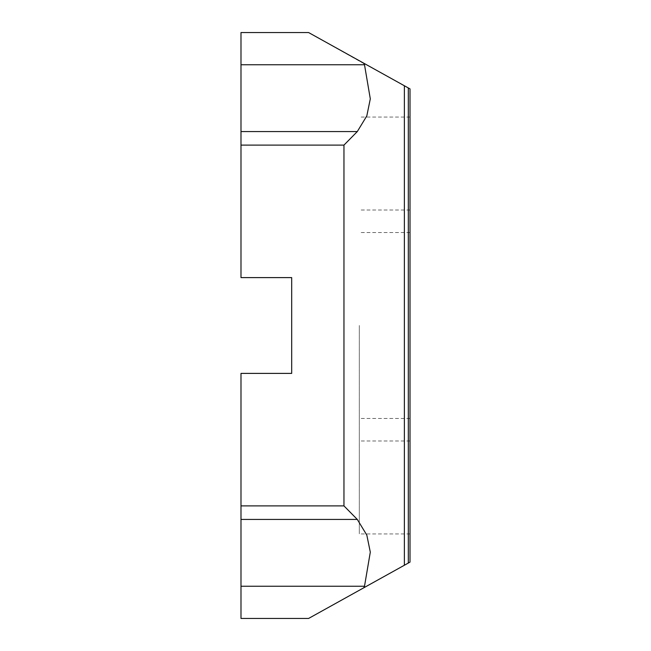 <?xml version="1.0" encoding="UTF-8"?>
<svg xmlns="http://www.w3.org/2000/svg" width="651" height="651" viewBox="0 0 651 651"><rect width="100%" height="100%" fill="white"/><g stroke="black" fill="none" stroke-linecap="round" stroke-linejoin="round"><path stroke-width="0.49" stroke-dasharray="3.25 2.44" d="M410.008 325.5L410.008 533.942L410.008 325.5M408.315 563.05L410.008 562.114L410.008 88.886L408.315 87.95L408.315 563.05L363.787 587.788L364.503 586.25L370.305 552.129L366.814 535.089L357.301 519.433L343.956 505.892L240.992 505.892L240.992 618.45L308.598 618.45L363.787 587.788M364.007 63.7L308.598 32.55L240.992 32.55L240.992 277.611L291.697 277.611L291.697 373.389L240.992 373.389L240.992 505.892M240.992 145.108L343.956 145.108L357.301 131.567L366.822 115.894L370.305 98.862L364.503 64.75L240.992 64.75M363.787 63.212L404.369 85.753L404.369 565.247M404.369 85.753L408.315 87.95M359.303 325.5L359.303 533.942L359.303 325.5M357.301 131.567L240.992 131.567M343.956 145.108L343.956 505.892M240.992 519.433L357.301 519.433M364.503 586.25L240.992 586.25M410.008 117.058L359.303 117.058M410.008 533.942L359.303 533.942M410.008 210.013L359.303 210.013M410.008 440.987L359.303 440.987M410.008 232.545L359.303 232.545M410.008 418.455L359.303 418.455"/><path stroke-width="0.98" d="M408.315 87.95L410.008 88.886L410.008 562.114L408.315 563.05L408.315 87.95L363.787 63.212L364.503 64.75L363.787 63.212L308.598 32.55L240.992 32.55L240.992 131.567L357.301 131.567L343.956 145.108L240.992 145.108L240.992 131.567M240.992 505.892L343.956 505.892L357.301 519.433L366.822 535.106L370.305 552.138L364.503 586.25L363.787 587.788L308.598 618.45L240.992 618.45L240.992 373.389L291.697 373.389L291.697 277.611L240.992 277.611L240.992 145.108M363.787 587.788L404.369 565.247L404.369 85.753M240.992 64.75L364.503 64.75L370.305 98.871L366.814 115.911L357.301 131.567M404.369 565.247L408.315 563.05M357.301 519.433L240.992 519.433M343.956 505.892L343.956 145.108M240.992 586.25L364.503 586.25"/></g></svg>
